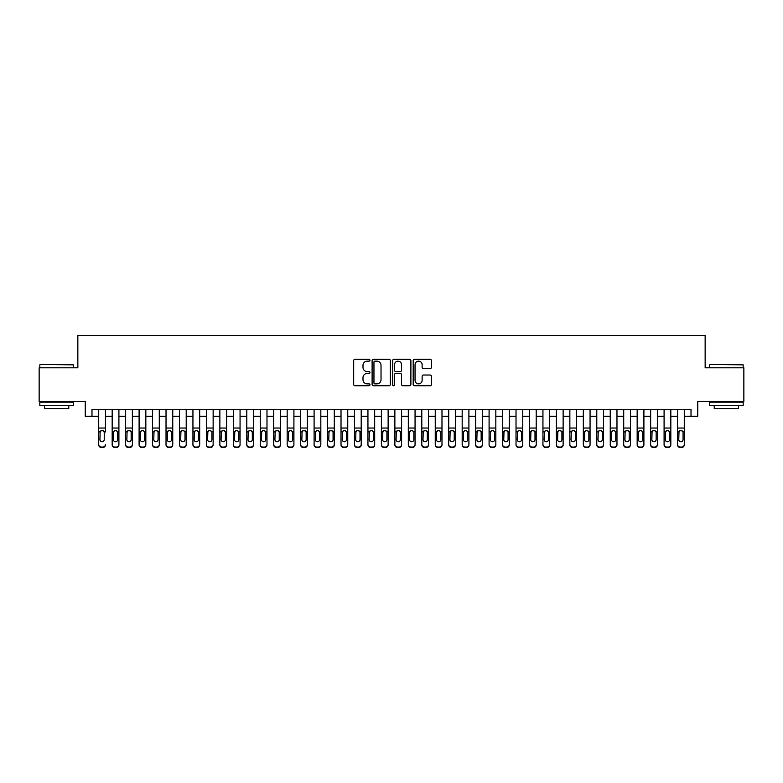 <?xml version="1.0" encoding="UTF-8"?>
<svg xmlns="http://www.w3.org/2000/svg" width="783" height="783" viewBox="0 0 783 783"><rect width="100%" height="100%" fill="white"/><g stroke="black" fill="none" stroke-linecap="round" stroke-linejoin="round"><path stroke-width="1.17" d="M369.958 360.229A0.93 0.93 0 0 0 369.038 359.309L355.002 359.309A1.321 1.321 0 0 0 353.681 360.63L353.681 384.414A1.321 1.321 0 0 0 355.002 385.735L369.038 385.735A0.93 0.93 0 0 0 369.958 384.805A0.93 0.93 0 0 0 369.038 383.885L367.217 383.885A4.228 4.228 0 0 1 362.989 379.657L362.989 377.67A4.228 4.228 0 0 1 367.217 373.442L369.038 373.442A0.93 0.93 0 0 0 369.958 372.522A0.93 0.93 0 0 0 369.038 371.592L367.217 371.592A4.228 4.228 0 0 1 362.989 367.364L362.989 365.387A4.228 4.228 0 0 1 367.217 361.159L369.038 361.159A0.93 0.93 0 0 0 369.958 360.229M430.112 368.617A1.321 1.321 0 0 0 431.433 367.296L431.433 360.63A1.321 1.321 0 0 0 430.112 359.309L414.52 359.309A1.321 1.321 0 0 0 413.199 360.63L413.199 384.414A1.321 1.321 0 0 0 414.52 385.735L430.112 385.735A1.321 1.321 0 0 0 431.433 384.414L431.433 376.349A1.321 1.321 0 0 0 430.112 375.028L423.446 375.028A1.321 1.321 0 0 0 422.125 376.349L422.125 380.352A3.533 3.533 0 0 1 418.592 383.885A3.533 3.533 0 0 1 415.049 380.352L415.049 364.692A3.533 3.533 0 0 1 418.592 361.159A3.533 3.533 0 0 1 422.125 364.692L422.125 367.296A1.321 1.321 0 0 0 423.446 368.617L430.112 368.617M91.983 416.272L91.983 409.538L691.017 409.538L691.017 416.272L697.741 416.272L697.741 401.464L743.85 401.464L743.85 367.804L705.15 367.804L705.15 335.506L77.85 335.506L77.85 367.804L39.15 367.804L39.15 401.464L85.259 401.464L85.259 416.272L98.717 416.272M390.345 360.63A1.321 1.321 0 0 0 389.024 359.309L373.432 359.309A1.321 1.321 0 0 0 372.111 360.63L372.111 384.414A1.321 1.321 0 0 0 373.432 385.735L389.024 385.735A1.321 1.321 0 0 0 390.345 384.414L390.345 360.63M393.976 359.309L409.568 359.309A1.321 1.321 0 0 1 410.889 360.63L410.889 384.414A1.321 1.321 0 0 1 409.568 385.735L402.893 385.735A1.321 1.321 0 0 1 401.571 384.414L401.571 374.763A1.321 1.321 0 0 0 400.25 373.442L395.826 373.442A1.321 1.321 0 0 0 394.505 374.763L394.505 384.805A0.93 0.93 0 0 1 393.585 385.735A0.93 0.93 0 0 1 392.655 384.805L392.655 360.63A1.321 1.321 0 0 1 393.976 359.309M105.451 416.272L112.175 416.272M118.908 416.272L125.642 416.272M132.366 416.272L139.1 416.272M145.834 416.272L152.558 416.272M159.292 416.272L166.025 416.272M172.749 416.272L179.483 416.272M186.217 416.272L192.941 416.272M199.675 416.272L206.409 416.272M213.142 416.272L219.866 416.272M226.6 416.272L233.334 416.272M240.058 416.272L246.792 416.272M253.526 416.272L260.25 416.272M266.983 416.272L273.717 416.272M280.441 416.272L287.175 416.272M293.909 416.272L300.633 416.272M307.367 416.272L314.1 416.272M320.824 416.272L327.558 416.272M334.292 416.272L341.016 416.272M347.75 416.272L354.484 416.272M361.208 416.272L367.941 416.272M374.675 416.272L381.399 416.272M388.133 416.272L394.867 416.272M401.601 416.272L408.325 416.272M415.059 416.272L421.792 416.272M428.516 416.272L435.25 416.272M441.984 416.272L448.708 416.272M455.442 416.272L462.176 416.272M468.9 416.272L475.633 416.272M482.367 416.272L489.091 416.272M495.825 416.272L502.559 416.272M509.283 416.272L516.017 416.272M522.75 416.272L529.474 416.272M536.208 416.272L542.942 416.272M549.666 416.272L556.4 416.272M563.134 416.272L569.858 416.272M576.591 416.272L583.325 416.272M590.059 416.272L596.783 416.272M603.517 416.272L610.251 416.272M616.975 416.272L623.708 416.272M630.442 416.272L637.166 416.272M643.9 416.272L650.634 416.272M657.358 416.272L664.092 416.272M670.825 416.272L677.549 416.272M684.283 416.272L691.017 416.272M374.881 361.159A0.93 0.93 0 0 0 373.961 362.079L373.961 382.956A0.93 0.93 0 0 0 374.881 383.885L376.799 383.885A4.228 4.228 0 0 0 381.027 379.657L381.027 365.387A4.228 4.228 0 0 0 376.799 361.159L374.881 361.159M401.571 364.761A3.533 3.533 0 0 0 398.038 361.217A3.533 3.533 0 0 0 394.505 364.761L394.505 370.271A1.321 1.321 0 0 0 395.826 371.592L400.25 371.592A1.321 1.321 0 0 0 401.571 370.271L401.571 364.761M98.717 409.538L98.717 444.401A2.692 2.672 -0 0 0 101.408 447.073L102.759 447.073A2.692 2.672 -0 0 0 105.451 444.401L105.451 444.832A2.692 2.672 180 0 1 102.759 447.494L102.759 447.073M105.451 431.942L105.451 409.538M104.237 439.596L104.237 432.51L104.237 439.596A2.153 2.134 180 0 1 102.084 441.739A2.153 2.134 180 0 0 104.237 439.596M99.93 440.017L99.93 439.596A2.153 2.134 180 0 0 102.084 441.739M100.958 430.66L99.93 432.343M103.209 430.66L102.084 430.347L103.992 431.511L104.237 432.51M101.408 447.073L102.759 447.494M101.408 447.494A2.692 2.672 180 0 1 98.717 444.832L98.717 444.401M98.717 431.511L100.165 431.511L99.93 439.596M100.165 431.511L102.084 430.347M40.227 364.447L73.475 364.849L40.227 364.447M56.65 405.496L39.825 405.496L39.825 402.139L73.475 402.139L73.475 405.496L56.65 405.496M68.767 405.496L68.767 408.599L44.533 408.599L44.533 405.496M709.927 364.447L743.175 364.849L709.927 364.447M726.35 405.496L709.525 405.496L709.525 402.139L743.175 402.139L743.175 405.496L726.35 405.496M738.467 405.496L738.467 408.599L714.233 408.599L714.233 405.496M112.175 431.942L112.175 444.401A2.692 2.672 0 0 0 114.866 447.073L116.217 447.073A2.692 2.672 0 0 0 118.908 444.401L118.908 444.832A2.692 2.672 180 0 1 116.217 447.494L116.217 447.073M117.695 439.596L117.695 432.51L117.695 439.596A2.153 2.134 180 0 1 115.541 441.739A2.153 2.134 180 0 0 117.695 439.596M113.388 440.017L113.388 439.596A2.153 2.134 180 0 0 115.541 441.739M114.416 430.66L113.388 432.343M116.667 430.66L115.541 430.347L117.46 431.511L117.695 432.51M125.642 431.942L125.642 444.401A2.692 2.672 0 0 0 128.334 447.073L129.675 447.073A2.692 2.672 0 0 0 132.366 444.401L132.366 444.832A2.692 2.672 180 0 1 129.675 447.494L129.675 447.073M131.162 439.596L131.162 432.51L131.162 439.596A2.153 2.134 180 0 1 129.009 441.739A2.153 2.134 180 0 0 131.162 439.596M126.846 440.017L126.846 439.596A2.153 2.134 180 0 0 129.009 441.739M127.883 430.66L126.846 432.343M130.125 430.66L129.009 430.347L130.918 431.511L131.162 432.51M139.1 431.942L139.1 444.401A2.692 2.672 0 0 0 141.792 447.073L143.142 447.073A2.692 2.672 0 0 0 145.834 444.401L145.834 444.832A2.692 2.672 180 0 1 143.142 447.494L143.142 447.073M144.62 439.596L144.62 432.51L144.62 439.596A2.153 2.134 180 0 1 142.467 441.739A2.153 2.134 180 0 0 144.62 439.596M140.314 440.017L140.314 439.596A2.153 2.134 180 0 0 142.467 441.739M141.341 430.66L140.314 432.343M143.592 430.66L142.467 430.347L144.385 431.511L144.62 432.51M152.558 431.942L152.558 444.401A2.692 2.672 0 0 0 155.249 447.073L156.6 447.073A2.692 2.672 0 0 0 159.292 444.401L159.292 444.832A2.692 2.672 180 0 1 156.6 447.494L156.6 447.073M158.078 439.596L158.078 432.51L158.078 439.596A2.153 2.134 180 0 1 155.925 441.739A2.153 2.134 180 0 0 158.078 439.596M153.771 440.017L153.771 439.596A2.153 2.134 180 0 0 155.925 441.739M154.799 430.66L153.771 432.343M157.05 430.66L155.925 430.347L157.843 431.511L158.078 432.51M118.908 409.538L118.908 444.832M112.175 409.538L112.175 444.832A2.692 2.672 180 0 0 114.866 447.494L116.217 447.494M112.175 431.511L113.623 431.511L113.388 439.596M113.623 431.511L115.541 430.347M132.366 409.538L132.366 444.832M125.642 409.538L125.642 444.832A2.692 2.672 180 0 0 128.334 447.494L129.675 447.494M125.642 431.511L127.091 431.511L126.846 439.596M127.091 431.511L129.009 430.347M145.834 409.538L145.834 444.832M139.1 409.538L139.1 444.832A2.692 2.672 180 0 0 141.792 447.494L143.142 447.494M139.1 431.511L140.548 431.511L140.314 439.596M140.548 431.511L142.467 430.347M159.292 409.538L159.292 444.832M152.558 409.538L152.558 444.832A2.692 2.672 180 0 0 155.249 447.494L156.6 447.494M152.558 431.511L154.016 431.511L153.771 439.596M154.016 431.511L155.925 430.347M166.025 431.942L166.025 444.401A2.692 2.672 0 0 0 168.717 447.073L170.058 447.073A2.692 2.672 0 0 0 172.749 444.401L172.749 444.832A2.692 2.672 180 0 1 170.058 447.494L170.058 447.073M171.546 439.596L171.546 432.51L171.546 439.596A2.153 2.134 180 0 1 169.392 441.739A2.153 2.134 180 0 0 171.546 439.596M167.239 440.017L167.239 439.596A2.153 2.134 180 0 0 169.392 441.739M168.267 430.66L167.239 432.343M170.508 430.66L169.392 430.347L171.301 431.511L171.546 432.51M172.749 409.538L172.749 444.832M166.025 409.538L166.025 444.832A2.692 2.672 180 0 0 168.717 447.494L170.058 447.494M166.025 431.511L167.474 431.511L167.239 439.596M167.474 431.511L169.392 430.347M179.483 431.942L179.483 444.401A2.692 2.672 0 0 0 182.175 447.073L183.525 447.073A2.692 2.672 0 0 0 186.217 444.401L186.217 444.832A2.692 2.672 180 0 1 183.525 447.494L183.525 447.073M185.003 439.596L185.003 432.51L185.003 439.596A2.153 2.134 180 0 1 182.85 441.739A2.153 2.134 180 0 0 185.003 439.596M180.697 440.017L180.697 439.596A2.153 2.134 180 0 0 182.85 441.739M181.725 430.66L180.697 432.343M183.976 430.66L182.85 430.347L184.768 431.511L185.003 432.51M186.217 409.538L186.217 444.832M179.483 409.538L179.483 444.832A2.692 2.672 180 0 0 182.175 447.494L183.525 447.494M179.483 431.511L180.932 431.511L180.697 439.596M180.932 431.511L182.85 430.347M192.941 431.942L192.941 444.401A2.692 2.672 0 0 0 195.642 447.073L196.983 447.073A2.692 2.672 0 0 0 199.675 444.401L199.675 444.832A2.692 2.672 180 0 1 196.983 447.494L196.983 447.073M198.461 439.596L198.461 432.51L198.461 439.596A2.153 2.134 180 0 1 196.308 441.739A2.153 2.134 180 0 0 198.461 439.596M194.155 440.017L194.155 439.596A2.153 2.134 180 0 0 196.308 441.739M195.182 430.66L194.155 432.343M197.433 430.66L196.308 430.347L198.226 431.511L198.461 432.51M199.675 409.538L199.675 444.832M192.941 409.538L192.941 444.832A2.692 2.672 180 0 0 195.642 447.494L196.983 447.494M192.941 431.511L194.399 431.511L194.155 439.596M194.399 431.511L196.308 430.347M206.409 431.942L206.409 444.401A2.692 2.672 0 0 0 209.1 447.073L210.441 447.073A2.692 2.672 0 0 0 213.142 444.401L213.142 444.832A2.692 2.672 180 0 1 210.441 447.494L210.441 447.073M211.929 439.596L211.929 432.51L211.929 439.596A2.153 2.134 180 0 1 209.775 441.739A2.153 2.134 180 0 0 211.929 439.596M207.622 440.017L207.622 439.596A2.153 2.134 180 0 0 209.775 441.739M208.65 430.66L207.622 432.343M210.891 430.66L209.775 430.347L211.684 431.511L211.929 432.51M213.142 409.538L213.142 444.832M206.409 409.538L206.409 444.832A2.692 2.672 180 0 0 209.1 447.494L210.441 447.494M206.409 431.511L207.857 431.511L207.622 439.596M207.857 431.511L209.775 430.347M219.866 431.942L219.866 444.401A2.692 2.672 0 0 0 222.558 447.073L223.909 447.073A2.692 2.672 0 0 0 226.6 444.401L226.6 444.832A2.692 2.672 180 0 1 223.909 447.494L223.909 447.073M225.387 439.596L225.387 432.51L225.387 439.596A2.153 2.134 180 0 1 223.233 441.739A2.153 2.134 180 0 0 225.387 439.596M221.08 440.017L221.08 439.596A2.153 2.134 180 0 0 223.233 441.739M222.108 430.66L221.08 432.343M224.359 430.66L223.233 430.347L225.152 431.511L225.387 432.51M226.6 409.538L226.6 444.832M219.866 409.538L219.866 444.832A2.692 2.672 180 0 0 222.558 447.494L223.909 447.494M219.866 431.511L221.315 431.511L221.08 439.596M221.315 431.511L223.233 430.347M233.334 431.942L233.334 444.401A2.692 2.672 0 0 0 236.026 447.073L237.366 447.073A2.692 2.672 0 0 0 240.058 444.401L240.058 444.832A2.692 2.672 180 0 1 237.366 447.494L237.366 447.073M238.844 439.596L238.844 432.51L238.844 439.596A2.153 2.134 180 0 1 236.691 441.739A2.153 2.134 180 0 0 238.844 439.596M234.538 440.017L234.538 439.596A2.153 2.134 180 0 0 236.691 441.739M235.575 430.66L234.538 432.343M237.817 430.66L236.691 430.347L238.609 431.511L238.844 432.51M240.058 409.538L240.058 444.832M233.334 409.538L233.334 444.832A2.692 2.672 180 0 0 236.026 447.494L237.366 447.494M233.334 431.511L234.783 431.511L234.538 439.596M234.783 431.511L236.691 430.347M246.792 431.942L246.792 444.401A2.692 2.672 0 0 0 249.483 447.073L250.834 447.073A2.692 2.672 0 0 0 253.526 444.401L253.526 444.832A2.692 2.672 180 0 1 250.834 447.494L250.834 447.073M252.312 439.596L252.312 432.51L252.312 439.596A2.153 2.134 180 0 1 250.159 441.739A2.153 2.134 180 0 0 252.312 439.596M248.005 440.017L248.005 439.596A2.153 2.134 180 0 0 250.159 441.739M249.033 430.66L248.005 432.343M251.284 430.66L250.159 430.347L252.067 431.511L252.312 432.51M253.526 409.538L253.526 444.832M246.792 409.538L246.792 444.832A2.692 2.672 180 0 0 249.483 447.494L250.834 447.494M246.792 431.511L248.24 431.511L248.005 439.596M248.24 431.511L250.159 430.347M260.25 431.942L260.25 444.401A2.692 2.672 0 0 0 262.941 447.073L264.292 447.073A2.692 2.672 0 0 0 266.983 444.401L266.983 444.832A2.692 2.672 180 0 1 264.292 447.494L264.292 447.073M265.77 439.596L265.77 432.51L265.77 439.596A2.153 2.134 180 0 1 263.617 441.739A2.153 2.134 180 0 0 265.77 439.596M261.463 440.017L261.463 439.596A2.153 2.134 180 0 0 263.617 441.739M262.491 430.66L261.463 432.343M264.742 430.66L263.617 430.347L265.535 431.511L265.77 432.51M266.983 409.538L266.983 444.832M260.25 409.538L260.25 444.832A2.692 2.672 180 0 0 262.941 447.494L264.292 447.494M260.25 431.511L261.698 431.511L261.463 439.596M261.698 431.511L263.617 430.347M273.717 431.942L273.717 444.401A2.692 2.672 0 0 0 276.409 447.073L277.75 447.073A2.692 2.672 0 0 0 280.441 444.401L280.441 444.832A2.692 2.672 180 0 1 277.75 447.494L277.75 447.073M279.237 439.596L279.237 432.51L279.237 439.596A2.153 2.134 180 0 1 277.074 441.739A2.153 2.134 180 0 0 279.237 439.596M274.921 440.017L274.921 439.596A2.153 2.134 180 0 0 277.074 441.739M275.959 430.66L274.921 432.343M278.2 430.66L277.074 430.347L278.993 431.511L279.237 432.51M280.441 409.538L280.441 444.832M273.717 409.538L273.717 444.832A2.692 2.672 180 0 0 276.409 447.494L277.75 447.494M273.717 431.511L275.166 431.511L274.921 439.596M275.166 431.511L277.074 430.347M287.175 431.942L287.175 444.401A2.692 2.672 0 0 0 289.867 447.073L291.217 447.073A2.692 2.672 0 0 0 293.909 444.401L293.909 444.832A2.692 2.672 180 0 1 291.217 447.494L291.217 447.073M292.695 439.596L292.695 432.51L292.695 439.596A2.153 2.134 180 0 1 290.542 441.739A2.153 2.134 180 0 0 292.695 439.596M288.389 440.017L288.389 439.596A2.153 2.134 180 0 0 290.542 441.739M289.416 430.66L288.389 432.343M291.668 430.66L290.542 430.347L292.46 431.511L292.695 432.51M293.909 409.538L293.909 444.832M287.175 409.538L287.175 444.832A2.692 2.672 180 0 0 289.867 447.494L291.217 447.494M287.175 431.511L288.624 431.511L288.389 439.596M288.624 431.511L290.542 430.347M300.633 431.942L300.633 444.401A2.692 2.672 0 0 0 303.324 447.073L304.675 447.073A2.692 2.672 0 0 0 307.367 444.401L307.367 444.832A2.692 2.672 180 0 1 304.675 447.494L304.675 447.073M306.153 439.596L306.153 432.51L306.153 439.596A2.153 2.134 180 0 1 304 441.739A2.153 2.134 180 0 0 306.153 439.596M301.846 440.017L301.846 439.596A2.153 2.134 180 0 0 304 441.739M302.874 430.66L301.846 432.343M305.125 430.66L304 430.347L305.918 431.511L306.153 432.51M307.367 409.538L307.367 444.832M300.633 409.538L300.633 444.832A2.692 2.672 180 0 0 303.324 447.494L304.675 447.494M300.633 431.511L302.081 431.511L301.846 439.596M302.081 431.511L304 430.347M314.1 431.942L314.1 444.401A2.692 2.672 0 0 0 316.792 447.073L318.133 447.073A2.692 2.672 0 0 0 320.824 444.401L320.824 444.832A2.692 2.672 180 0 1 318.133 447.494L318.133 447.073M319.621 439.596L319.621 432.51L319.621 439.596A2.153 2.134 180 0 1 317.467 441.739A2.153 2.134 180 0 0 319.621 439.596M315.304 440.017L315.304 439.596A2.153 2.134 180 0 0 317.467 441.739M316.342 430.66L315.304 432.343M318.583 430.66L317.467 430.347L319.376 431.511L319.621 432.51M320.824 409.538L320.824 444.832M314.1 409.538L314.1 444.832A2.692 2.672 180 0 0 316.792 447.494L318.133 447.494M314.1 431.511L315.549 431.511L315.304 439.596M315.549 431.511L317.467 430.347M327.558 431.942L327.558 444.401A2.692 2.672 0 0 0 330.25 447.073L331.601 447.073A2.692 2.672 0 0 0 334.292 444.401L334.292 444.832A2.692 2.672 180 0 1 331.601 447.494L331.601 447.073M333.078 439.596L333.078 432.51L333.078 439.596A2.153 2.134 180 0 1 330.925 441.739A2.153 2.134 180 0 0 333.078 439.596M328.772 440.017L328.772 439.596A2.153 2.134 180 0 0 330.925 441.739M329.8 430.66L328.772 432.343M332.051 430.66L330.925 430.347L332.844 431.511L333.078 432.51M334.292 409.538L334.292 444.832M327.558 409.538L327.558 444.832A2.692 2.672 180 0 0 330.25 447.494L331.601 447.494M327.558 431.511L329.007 431.511L328.772 439.596M329.007 431.511L330.925 430.347M341.016 431.942L341.016 444.401A2.692 2.672 0 0 0 343.708 447.073L345.058 447.073A2.692 2.672 0 0 0 347.75 444.401L347.75 444.832A2.692 2.672 180 0 1 345.058 447.494L345.058 447.073M346.536 439.596L346.536 432.51L346.536 439.596A2.153 2.134 180 0 1 344.383 441.739A2.153 2.134 180 0 0 346.536 439.596M342.23 440.017L342.23 439.596A2.153 2.134 180 0 0 344.383 441.739M343.257 430.66L342.23 432.343M345.509 430.66L344.383 430.347L346.301 431.511L346.536 432.51M347.75 409.538L347.75 444.832M341.016 409.538L341.016 444.832A2.692 2.672 180 0 0 343.708 447.494L345.058 447.494M341.016 431.511L342.474 431.511L342.23 439.596M342.474 431.511L344.383 430.347M354.484 431.942L354.484 444.401A2.692 2.672 0 0 0 357.175 447.073L358.516 447.073A2.692 2.672 0 0 0 361.208 444.401L361.208 444.832A2.692 2.672 180 0 1 358.516 447.494L358.516 447.073M360.004 439.596L360.004 432.51L360.004 439.596A2.153 2.134 180 0 1 357.851 441.739A2.153 2.134 180 0 0 360.004 439.596M355.697 440.017L355.697 439.596A2.153 2.134 180 0 0 357.851 441.739M356.725 430.66L355.697 432.343M358.966 430.66L357.851 430.347L359.759 431.511L360.004 432.51M361.208 409.538L361.208 444.832M354.484 409.538L354.484 444.832A2.692 2.672 180 0 0 357.175 447.494L358.516 447.494M354.484 431.511L355.932 431.511L355.697 439.596M355.932 431.511L357.851 430.347M367.941 431.942L367.941 444.401A2.692 2.672 0 0 0 370.633 447.073L371.984 447.073A2.692 2.672 0 0 0 374.675 444.401L374.675 444.832A2.692 2.672 180 0 1 371.984 447.494L371.984 447.073M373.462 439.596L373.462 432.51L373.462 439.596A2.153 2.134 180 0 1 371.308 441.739A2.153 2.134 180 0 0 373.462 439.596M369.155 440.017L369.155 439.596A2.153 2.134 180 0 0 371.308 441.739M370.183 430.66L369.155 432.343M372.434 430.66L371.308 430.347L373.227 431.511L373.462 432.51M374.675 409.538L374.675 444.832M367.941 409.538L367.941 444.832A2.692 2.672 180 0 0 370.633 447.494L371.984 447.494M367.941 431.511L369.39 431.511L369.155 439.596M369.39 431.511L371.308 430.347M381.399 431.942L381.399 444.401A2.692 2.672 0 0 0 384.101 447.073L385.442 447.073A2.692 2.672 0 0 0 388.133 444.401L388.133 444.832A2.692 2.672 180 0 1 385.442 447.494L385.442 447.073M386.919 439.596L386.919 432.51L386.919 439.596A2.153 2.134 180 0 1 384.766 441.739A2.153 2.134 180 0 0 386.919 439.596M382.613 440.017L382.613 439.596A2.153 2.134 180 0 0 384.766 441.739M383.641 430.66L382.613 432.343M385.892 430.66L384.766 430.347L386.685 431.511L386.919 432.51M388.133 409.538L388.133 444.832M381.399 409.538L381.399 444.832A2.692 2.672 180 0 0 384.101 447.494L385.442 447.494M381.399 431.511L382.858 431.511L382.613 439.596M382.858 431.511L384.766 430.347M394.867 431.942L394.867 444.401A2.692 2.672 0 0 0 397.558 447.073L398.899 447.073A2.692 2.672 0 0 0 401.601 444.401L401.601 444.832A2.692 2.672 180 0 1 398.899 447.494L398.899 447.073M400.387 439.596L400.387 432.51L400.387 439.596A2.153 2.134 180 0 1 398.234 441.739A2.153 2.134 180 0 0 400.387 439.596M396.081 440.017L396.081 439.596A2.153 2.134 180 0 0 398.234 441.739M397.108 430.66L396.081 432.343M399.359 430.66L398.234 430.347L400.142 431.511L400.387 432.51M401.601 409.538L401.601 444.832M394.867 409.538L394.867 444.832A2.692 2.672 180 0 0 397.558 447.494L398.899 447.494M394.867 431.511L396.315 431.511L396.081 439.596M396.315 431.511L398.234 430.347M408.325 431.942L408.325 444.401A2.692 2.672 0 0 0 411.016 447.073L412.367 447.073A2.692 2.672 0 0 0 415.059 444.401L415.059 444.832A2.692 2.672 180 0 1 412.367 447.494L412.367 447.073M413.845 439.596L413.845 432.51L413.845 439.596A2.153 2.134 180 0 1 411.692 441.739A2.153 2.134 180 0 0 413.845 439.596M409.538 440.017L409.538 439.596A2.153 2.134 180 0 0 411.692 441.739M410.566 430.66L409.538 432.343M412.817 430.66L411.692 430.347L413.61 431.511L413.845 432.51M415.059 409.538L415.059 444.832M408.325 409.538L408.325 444.832A2.692 2.672 180 0 0 411.016 447.494L412.367 447.494M408.325 431.511L409.773 431.511L409.538 439.596M409.773 431.511L411.692 430.347M421.792 431.942L421.792 444.401A2.692 2.672 0 0 0 424.484 447.073L425.825 447.073A2.692 2.672 0 0 0 428.516 444.401L428.516 444.832A2.692 2.672 180 0 1 425.825 447.494L425.825 447.073M427.303 439.596L427.303 432.51L427.303 439.596A2.153 2.134 180 0 1 425.149 441.739A2.153 2.134 180 0 0 427.303 439.596M422.996 440.017L422.996 439.596A2.153 2.134 180 0 0 425.149 441.739M424.034 430.66L422.996 432.343M426.275 430.66L425.149 430.347L427.068 431.511L427.303 432.51M428.516 409.538L428.516 444.832M421.792 409.538L421.792 444.832A2.692 2.672 180 0 0 424.484 447.494L425.825 447.494M421.792 431.511L423.241 431.511L422.996 439.596M423.241 431.511L425.149 430.347M435.25 431.942L435.25 444.401A2.692 2.672 0 0 0 437.942 447.073L439.292 447.073A2.692 2.672 0 0 0 441.984 444.401L441.984 444.832A2.692 2.672 180 0 1 439.292 447.494L439.292 447.073M440.77 439.596L440.77 432.51L440.77 439.596A2.153 2.134 180 0 1 438.617 441.739A2.153 2.134 180 0 0 440.77 439.596M436.464 440.017L436.464 439.596A2.153 2.134 180 0 0 438.617 441.739M437.491 430.66L436.464 432.343M439.743 430.66L438.617 430.347L440.526 431.511L440.77 432.51M448.708 431.942L448.708 444.401A2.692 2.672 0 0 0 451.399 447.073L452.75 447.073A2.692 2.672 0 0 0 455.442 444.401L455.442 444.832A2.692 2.672 180 0 1 452.75 447.494L452.75 447.073M454.228 439.596L454.228 432.51L454.228 439.596A2.153 2.134 180 0 1 452.075 441.739A2.153 2.134 180 0 0 454.228 439.596M449.922 440.017L449.922 439.596A2.153 2.134 180 0 0 452.075 441.739M450.949 430.66L449.922 432.343M453.2 430.66L452.075 430.347L453.993 431.511L454.228 432.51M462.176 431.942L462.176 444.401A2.692 2.672 0 0 0 464.867 447.073L466.208 447.073A2.692 2.672 0 0 0 468.9 444.401L468.9 444.832A2.692 2.672 180 0 1 466.208 447.494L466.208 447.073M467.696 439.596L467.696 432.51L467.696 439.596A2.153 2.134 180 0 1 465.533 441.739A2.153 2.134 180 0 0 467.696 439.596M463.379 440.017L463.379 439.596A2.153 2.134 180 0 0 465.533 441.739M464.417 430.66L463.379 432.343M466.658 430.66L465.533 430.347L467.451 431.511L467.696 432.51M441.984 409.538L441.984 444.832M435.25 409.538L435.25 444.832A2.692 2.672 180 0 0 437.942 447.494L439.292 447.494M435.25 431.511L436.699 431.511L436.464 439.596M436.699 431.511L438.617 430.347M455.442 409.538L455.442 444.832M448.708 409.538L448.708 444.832A2.692 2.672 180 0 0 451.399 447.494L452.75 447.494M448.708 431.511L450.156 431.511L449.922 439.596M450.156 431.511L452.075 430.347M468.9 409.538L468.9 444.832M462.176 409.538L462.176 444.832A2.692 2.672 180 0 0 464.867 447.494L466.208 447.494M462.176 431.511L463.624 431.511L463.379 439.596M463.624 431.511L465.533 430.347M475.633 431.942L475.633 444.401A2.692 2.672 0 0 0 478.325 447.073L479.676 447.073A2.692 2.672 0 0 0 482.367 444.401L482.367 444.832A2.692 2.672 180 0 1 479.676 447.494L479.676 447.073M481.154 439.596L481.154 432.51L481.154 439.596A2.153 2.134 180 0 1 479 441.739A2.153 2.134 180 0 0 481.154 439.596M476.847 440.017L476.847 439.596A2.153 2.134 180 0 0 479 441.739M477.875 430.66L476.847 432.343M480.126 430.66L479 430.347L480.919 431.511L481.154 432.51M482.367 409.538L482.367 444.832M475.633 409.538L475.633 444.832A2.692 2.672 180 0 0 478.325 447.494L479.676 447.494M475.633 431.511L477.082 431.511L476.847 439.596M477.082 431.511L479 430.347M489.091 431.942L489.091 444.401A2.692 2.672 0 0 0 491.783 447.073L493.133 447.073A2.692 2.672 0 0 0 495.825 444.401L495.825 444.832A2.692 2.672 180 0 1 493.133 447.494L493.133 447.073M494.611 439.596L494.611 432.51L494.611 439.596A2.153 2.134 180 0 1 492.458 441.739A2.153 2.134 180 0 0 494.611 439.596M490.305 440.017L490.305 439.596A2.153 2.134 180 0 0 492.458 441.739M491.332 430.66L490.305 432.343M493.584 430.66L492.458 430.347L494.376 431.511L494.611 432.51M495.825 409.538L495.825 444.832M489.091 409.538L489.091 444.832A2.692 2.672 180 0 0 491.783 447.494L493.133 447.494M489.091 431.511L490.54 431.511L490.305 439.596M490.54 431.511L492.458 430.347M502.559 431.942L502.559 444.401A2.692 2.672 0 0 0 505.25 447.073L506.591 447.073A2.692 2.672 0 0 0 509.283 444.401L509.283 444.832A2.692 2.672 180 0 1 506.591 447.494L506.591 447.073M508.079 439.596L508.079 432.51L508.079 439.596A2.153 2.134 180 0 1 505.926 441.739A2.153 2.134 180 0 0 508.079 439.596M503.763 440.017L503.763 439.596A2.153 2.134 180 0 0 505.926 441.739M504.8 430.66L503.763 432.343M507.041 430.66L505.926 430.347L507.834 431.511L508.079 432.51M509.283 409.538L509.283 444.832M502.559 409.538L502.559 444.832A2.692 2.672 180 0 0 505.25 447.494L506.591 447.494M502.559 431.511L504.007 431.511L503.763 439.596M504.007 431.511L505.926 430.347M516.017 431.942L516.017 444.401A2.692 2.672 0 0 0 518.708 447.073L520.059 447.073A2.692 2.672 0 0 0 522.75 444.401L522.75 444.832A2.692 2.672 180 0 1 520.059 447.494L520.059 447.073M521.537 439.596L521.537 432.51L521.537 439.596A2.153 2.134 180 0 1 519.383 441.739A2.153 2.134 180 0 0 521.537 439.596M517.23 440.017L517.23 439.596A2.153 2.134 180 0 0 519.383 441.739M518.258 430.66L517.23 432.343M520.509 430.66L519.383 430.347L521.302 431.511L521.537 432.51M522.75 409.538L522.75 444.832M516.017 409.538L516.017 444.832A2.692 2.672 180 0 0 518.708 447.494L520.059 447.494M516.017 431.511L517.465 431.511L517.23 439.596M517.465 431.511L519.383 430.347M529.474 431.942L529.474 444.401A2.692 2.672 0 0 0 532.166 447.073L533.517 447.073A2.692 2.672 0 0 0 536.208 444.401L536.208 444.832A2.692 2.672 180 0 1 533.517 447.494L533.517 447.073M534.995 439.596L534.995 432.51L534.995 439.596A2.153 2.134 180 0 1 532.841 441.739A2.153 2.134 180 0 0 534.995 439.596M530.688 440.017L530.688 439.596A2.153 2.134 180 0 0 532.841 441.739M531.716 430.66L530.688 432.343M533.967 430.66L532.841 430.347L534.76 431.511L534.995 432.51M536.208 409.538L536.208 444.832M529.474 409.538L529.474 444.832A2.692 2.672 180 0 0 532.166 447.494L533.517 447.494M529.474 431.511L530.933 431.511L530.688 439.596M530.933 431.511L532.841 430.347M542.942 431.942L542.942 444.401A2.692 2.672 0 0 0 545.634 447.073L546.974 447.073A2.692 2.672 0 0 0 549.666 444.401L549.666 444.832A2.692 2.672 180 0 1 546.974 447.494L546.974 447.073M548.462 439.596L548.462 432.51L548.462 439.596A2.153 2.134 180 0 1 546.309 441.739A2.153 2.134 180 0 0 548.462 439.596M544.156 440.017L544.156 439.596A2.153 2.134 180 0 0 546.309 441.739M545.183 430.66L544.156 432.343M547.425 430.66L546.309 430.347L548.217 431.511L548.462 432.51M549.666 409.538L549.666 444.832M542.942 409.538L542.942 444.832A2.692 2.672 180 0 0 545.634 447.494L546.974 447.494M542.942 431.511L544.391 431.511L544.156 439.596M544.391 431.511L546.309 430.347M556.4 431.942L556.4 444.401A2.692 2.672 0 0 0 559.091 447.073L560.442 447.073A2.692 2.672 0 0 0 563.134 444.401L563.134 444.832A2.692 2.672 180 0 1 560.442 447.494L560.442 447.073M561.92 439.596L561.92 432.51L561.92 439.596A2.153 2.134 180 0 1 559.767 441.739A2.153 2.134 180 0 0 561.92 439.596M557.613 440.017L557.613 439.596A2.153 2.134 180 0 0 559.767 441.739M558.641 430.66L557.613 432.343M560.892 430.66L559.767 430.347L561.685 431.511L561.92 432.51M563.134 409.538L563.134 444.832M556.4 409.538L556.4 444.832A2.692 2.672 180 0 0 559.091 447.494L560.442 447.494M556.4 431.511L557.848 431.511L557.613 439.596M557.848 431.511L559.767 430.347M569.858 431.942L569.858 444.401A2.692 2.672 0 0 0 572.559 447.073L573.9 447.073A2.692 2.672 0 0 0 576.591 444.401L576.591 444.832A2.692 2.672 180 0 1 573.9 447.494L573.9 447.073M575.378 439.596L575.378 432.51L575.378 439.596A2.153 2.134 180 0 1 573.225 441.739A2.153 2.134 180 0 0 575.378 439.596M571.071 440.017L571.071 439.596A2.153 2.134 180 0 0 573.225 441.739M572.109 430.66L571.071 432.343M574.35 430.66L573.225 430.347L575.143 431.511L575.378 432.51M576.591 409.538L576.591 444.832M569.858 409.538L569.858 444.832A2.692 2.672 180 0 0 572.559 447.494L573.9 447.494M569.858 431.511L571.316 431.511L571.071 439.596M571.316 431.511L573.225 430.347M583.325 431.942L583.325 444.401A2.692 2.672 0 0 0 586.017 447.073L587.358 447.073A2.692 2.672 0 0 0 590.059 444.401L590.059 444.832A2.692 2.672 180 0 1 587.358 447.494L587.358 447.073M588.845 439.596L588.845 432.51L588.845 439.596A2.153 2.134 180 0 1 586.692 441.739A2.153 2.134 180 0 0 588.845 439.596M584.539 440.017L584.539 439.596A2.153 2.134 180 0 0 586.692 441.739M585.567 430.66L584.539 432.343M587.818 430.66L586.692 430.347L588.601 431.511L588.845 432.51M590.059 409.538L590.059 444.832M583.325 409.538L583.325 444.832A2.692 2.672 180 0 0 586.017 447.494L587.358 447.494M583.325 431.511L584.774 431.511L584.539 439.596M584.774 431.511L586.692 430.347M596.783 431.942L596.783 444.401A2.692 2.672 0 0 0 599.475 447.073L600.825 447.073A2.692 2.672 0 0 0 603.517 444.401L603.517 444.832A2.692 2.672 180 0 1 600.825 447.494L600.825 447.073M602.303 439.596L602.303 432.51L602.303 439.596A2.153 2.134 180 0 1 600.15 441.739A2.153 2.134 180 0 0 602.303 439.596M597.997 440.017L597.997 439.596A2.153 2.134 180 0 0 600.15 441.739M599.024 430.66L597.997 432.343M601.275 430.66L600.15 430.347L602.068 431.511L602.303 432.51M603.517 409.538L603.517 444.832M596.783 409.538L596.783 444.832A2.692 2.672 180 0 0 599.475 447.494L600.825 447.494M596.783 431.511L598.232 431.511L597.997 439.596M598.232 431.511L600.15 430.347M610.251 431.942L610.251 444.401A2.692 2.672 0 0 0 612.942 447.073L614.283 447.073A2.692 2.672 0 0 0 616.975 444.401L616.975 444.832A2.692 2.672 180 0 1 614.283 447.494L614.283 447.073M615.761 439.596L615.761 432.51L615.761 439.596A2.153 2.134 180 0 1 613.608 441.739A2.153 2.134 180 0 0 615.761 439.596M611.454 440.017L611.454 439.596A2.153 2.134 180 0 0 613.608 441.739M612.492 430.66L611.454 432.343M614.733 430.66L613.608 430.347L615.526 431.511L615.761 432.51M616.975 409.538L616.975 444.832M610.251 409.538L610.251 444.832A2.692 2.672 180 0 0 612.942 447.494L614.283 447.494M610.251 431.511L611.699 431.511L611.454 439.596M611.699 431.511L613.608 430.347M623.708 431.942L623.708 444.401A2.692 2.672 0 0 0 626.4 447.073L627.751 447.073A2.692 2.672 0 0 0 630.442 444.401L630.442 444.832A2.692 2.672 180 0 1 627.751 447.494L627.751 447.073M629.229 439.596L629.229 432.51L629.229 439.596A2.153 2.134 180 0 1 627.075 441.739A2.153 2.134 180 0 0 629.229 439.596M624.922 440.017L624.922 439.596A2.153 2.134 180 0 0 627.075 441.739M625.95 430.66L624.922 432.343M628.201 430.66L627.075 430.347L628.984 431.511L629.229 432.51M630.442 409.538L630.442 444.832M623.708 409.538L623.708 444.832A2.692 2.672 180 0 0 626.4 447.494L627.751 447.494M623.708 431.511L625.157 431.511L624.922 439.596M625.157 431.511L627.075 430.347M637.166 431.942L637.166 444.401A2.692 2.672 0 0 0 639.858 447.073L641.208 447.073A2.692 2.672 0 0 0 643.9 444.401L643.9 444.832A2.692 2.672 180 0 1 641.208 447.494L641.208 447.073M642.686 439.596L642.686 432.51L642.686 439.596A2.153 2.134 180 0 1 640.533 441.739A2.153 2.134 180 0 0 642.686 439.596M638.38 440.017L638.38 439.596A2.153 2.134 180 0 0 640.533 441.739M639.408 430.66L638.38 432.343M641.659 430.66L640.533 430.347L642.452 431.511L642.686 432.51M643.9 409.538L643.9 444.832M637.166 409.538L637.166 444.832A2.692 2.672 180 0 0 639.858 447.494L641.208 447.494M637.166 431.511L638.615 431.511L638.38 439.596M638.615 431.511L640.533 430.347M650.634 431.942L650.634 444.401A2.692 2.672 0 0 0 653.325 447.073L654.666 447.073A2.692 2.672 0 0 0 657.358 444.401L657.358 444.832A2.692 2.672 180 0 1 654.666 447.494L654.666 447.073M656.154 439.596L656.154 432.51L656.154 439.596A2.153 2.134 180 0 1 653.991 441.739A2.153 2.134 180 0 0 656.154 439.596M651.838 440.017L651.838 439.596A2.153 2.134 180 0 0 653.991 441.739M652.875 430.66L651.838 432.343M655.117 430.66L653.991 430.347L655.909 431.511L656.154 432.51M657.358 409.538L657.358 444.832M650.634 409.538L650.634 444.832A2.692 2.672 180 0 0 653.325 447.494L654.666 447.494M650.634 431.511L652.082 431.511L651.838 439.596M652.082 431.511L653.991 430.347M664.092 431.942L664.092 444.401A2.692 2.672 0 0 0 666.783 447.073L668.134 447.073A2.692 2.672 0 0 0 670.825 444.401L670.825 444.832A2.692 2.672 180 0 1 668.134 447.494L668.134 447.073M669.612 439.596L669.612 432.51L669.612 439.596A2.153 2.134 180 0 1 667.459 441.739A2.153 2.134 180 0 0 669.612 439.596M665.305 440.017L665.305 439.596A2.153 2.134 180 0 0 667.459 441.739M666.333 430.66L665.305 432.343M668.584 430.66L667.459 430.347L669.377 431.511L669.612 432.51M670.825 409.538L670.825 444.832M664.092 409.538L664.092 444.832A2.692 2.672 180 0 0 666.783 447.494L668.134 447.494M664.092 431.511L665.54 431.511L665.305 439.596M665.54 431.511L667.459 430.347M677.549 431.942L677.549 444.401A2.692 2.672 0 0 0 680.241 447.073L681.592 447.073A2.692 2.672 0 0 0 684.283 444.401L684.283 444.832A2.692 2.672 180 0 1 681.592 447.494L681.592 447.073M683.07 439.596L683.07 432.51L683.07 439.596A2.153 2.134 180 0 1 680.916 441.739A2.153 2.134 180 0 0 683.07 439.596M678.763 440.017L678.763 439.596A2.153 2.134 180 0 0 680.916 441.739M679.791 430.66L678.763 432.343M682.042 430.66L680.916 430.347L682.835 431.511L683.07 432.51M684.283 409.538L684.283 444.832M677.549 409.538L677.549 444.832A2.692 2.672 180 0 0 680.241 447.494L681.592 447.494M677.549 431.511L679.008 431.511L678.763 439.596M679.008 431.511L680.916 430.347M103.992 431.511L105.451 431.511M98.717 428.037L105.451 428.037M98.717 409.636L105.451 409.636M117.46 431.511L118.908 431.511M112.175 428.037L118.908 428.037M112.175 409.636L118.908 409.636M130.918 431.511L132.366 431.511M125.642 428.037L132.366 428.037M125.642 409.636L132.366 409.636M144.385 431.511L145.834 431.511M139.1 428.037L145.834 428.037M139.1 409.636L145.834 409.636M157.843 431.511L159.292 431.511M152.558 428.037L159.292 428.037M152.558 409.636L159.292 409.636M171.301 431.511L172.749 431.511M166.025 428.037L172.749 428.037M166.025 409.636L172.749 409.636M184.768 431.511L186.217 431.511M179.483 428.037L186.217 428.037M179.483 409.636L186.217 409.636M198.226 431.511L199.675 431.511M192.941 428.037L199.675 428.037M192.941 409.636L199.675 409.636M211.684 431.511L213.142 431.511M206.409 428.037L213.142 428.037M206.409 409.636L213.142 409.636M225.152 431.511L226.6 431.511M219.866 428.037L226.6 428.037M219.866 409.636L226.6 409.636M238.609 431.511L240.058 431.511M233.334 428.037L240.058 428.037M233.334 409.636L240.058 409.636M252.067 431.511L253.526 431.511M246.792 428.037L253.526 428.037M246.792 409.636L253.526 409.636M265.535 431.511L266.983 431.511M260.25 428.037L266.983 428.037M260.25 409.636L266.983 409.636M278.993 431.511L280.441 431.511M273.717 428.037L280.441 428.037M273.717 409.636L280.441 409.636M292.46 431.511L293.909 431.511M287.175 428.037L293.909 428.037M287.175 409.636L293.909 409.636M305.918 431.511L307.367 431.511M300.633 428.037L307.367 428.037M300.633 409.636L307.367 409.636M319.376 431.511L320.824 431.511M314.1 428.037L320.824 428.037M314.1 409.636L320.824 409.636M332.844 431.511L334.292 431.511M327.558 428.037L334.292 428.037M327.558 409.636L334.292 409.636M346.301 431.511L347.75 431.511M341.016 428.037L347.75 428.037M341.016 409.636L347.75 409.636M359.759 431.511L361.208 431.511M354.484 428.037L361.208 428.037M354.484 409.636L361.208 409.636M373.227 431.511L374.675 431.511M367.941 428.037L374.675 428.037M367.941 409.636L374.675 409.636M386.685 431.511L388.133 431.511M381.399 428.037L388.133 428.037M381.399 409.636L388.133 409.636M400.142 431.511L401.601 431.511M394.867 428.037L401.601 428.037M394.867 409.636L401.601 409.636M413.61 431.511L415.059 431.511M408.325 428.037L415.059 428.037M408.325 409.636L415.059 409.636M427.068 431.511L428.516 431.511M421.792 428.037L428.516 428.037M421.792 409.636L428.516 409.636M440.526 431.511L441.984 431.511M435.25 428.037L441.984 428.037M435.25 409.636L441.984 409.636M453.993 431.511L455.442 431.511M448.708 428.037L455.442 428.037M448.708 409.636L455.442 409.636M467.451 431.511L468.9 431.511M462.176 428.037L468.9 428.037M462.176 409.636L468.9 409.636M480.919 431.511L482.367 431.511M475.633 428.037L482.367 428.037M475.633 409.636L482.367 409.636M494.376 431.511L495.825 431.511M489.091 428.037L495.825 428.037M489.091 409.636L495.825 409.636M507.834 431.511L509.283 431.511M502.559 428.037L509.283 428.037M502.559 409.636L509.283 409.636M521.302 431.511L522.75 431.511M516.017 428.037L522.75 428.037M516.017 409.636L522.75 409.636M534.76 431.511L536.208 431.511M529.474 428.037L536.208 428.037M529.474 409.636L536.208 409.636M548.217 431.511L549.666 431.511M542.942 428.037L549.666 428.037M542.942 409.636L549.666 409.636M561.685 431.511L563.134 431.511M556.4 428.037L563.134 428.037M556.4 409.636L563.134 409.636M575.143 431.511L576.591 431.511M569.858 428.037L576.591 428.037M569.858 409.636L576.591 409.636M588.601 431.511L590.059 431.511M583.325 428.037L590.059 428.037M583.325 409.636L590.059 409.636M602.068 431.511L603.517 431.511M596.783 428.037L603.517 428.037M596.783 409.636L603.517 409.636M615.526 431.511L616.975 431.511M610.251 428.037L616.975 428.037M610.251 409.636L616.975 409.636M628.984 431.511L630.442 431.511M623.708 428.037L630.442 428.037M623.708 409.636L630.442 409.636M642.452 431.511L643.9 431.511M637.166 428.037L643.9 428.037M637.166 409.636L643.9 409.636M655.909 431.511L657.358 431.511M650.634 428.037L657.358 428.037M650.634 409.636L657.358 409.636M669.377 431.511L670.825 431.511M664.092 428.037L670.825 428.037M664.092 409.636L670.825 409.636M682.835 431.511L684.283 431.511M677.549 428.037L684.283 428.037M677.549 409.636L684.283 409.636M39.825 367.804L39.825 364.849M47.499 402.139L47.499 401.464M65.801 402.139L65.801 401.464M73.475 367.804L73.475 364.849M709.525 367.804L709.525 364.849M717.199 402.139L717.199 401.464M735.501 402.139L735.501 401.464M743.175 367.804L743.175 364.849"/></g></svg>
